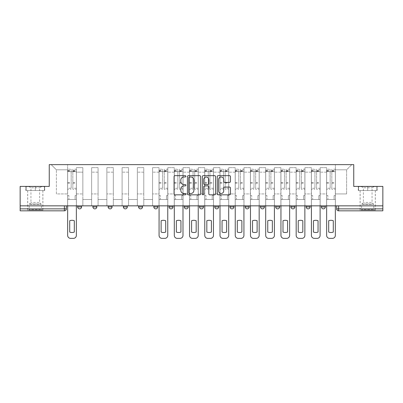 <?xml version="1.0" encoding="UTF-8"?>
<svg xmlns="http://www.w3.org/2000/svg" width="403" height="403" viewBox="0 0 403 403"><rect width="100%" height="100%" fill="white"/><g stroke="black" fill="none" stroke-linecap="round" stroke-linejoin="round"><path stroke-width="0.3" stroke-dasharray="2.02 1.51" d="M185.874 176.328A0.67 0.67 0 0 0 185.204 175.653L175.018 175.653A0.957 0.957 0 0 0 174.061 176.615L174.061 193.868A0.957 0.957 0 0 0 175.018 194.825L185.204 194.825A0.67 0.67 0 0 0 185.874 194.155A0.67 0.67 0 0 0 185.204 193.485L183.884 193.485A3.068 3.068 0 0 1 180.821 190.418L180.821 188.977A3.068 3.068 0 0 1 183.884 185.909L185.204 185.909A0.67 0.67 0 0 0 185.874 185.239A0.67 0.67 0 0 0 185.204 184.569L183.884 184.569A3.068 3.068 0 0 1 180.821 181.501L180.821 180.065A3.068 3.068 0 0 1 183.884 176.998L185.204 176.998A0.67 0.67 0 0 0 185.874 176.328M325.332 205.847L321.423 205.847L325.332 205.847L325.332 206.92A1.955 1.955 0 0 1 323.377 208.875A1.955 1.955 0 0 1 321.423 206.92L325.332 206.92M306.189 205.847L310.093 205.847L310.093 206.92A1.955 1.955 0 0 1 308.144 208.875A1.955 1.955 0 0 1 306.189 206.92L306.189 205.847L310.093 205.847M294.86 205.847L290.956 205.847L294.86 205.847L294.86 206.92L290.956 206.92A1.955 1.955 0 0 0 292.905 208.875M290.956 205.847L290.956 206.92M275.717 205.847L279.627 205.847L279.627 206.92A1.955 1.955 0 0 1 277.672 208.875A1.955 1.955 0 0 1 275.717 206.92L275.717 205.847L279.627 205.847M264.393 205.847L260.484 205.847L264.393 205.847L264.393 206.92A1.955 1.955 0 0 1 262.439 208.875M260.484 205.847L260.484 206.92L264.393 206.92M249.155 205.847L245.251 205.847L249.155 205.847L249.155 206.92L245.251 206.92A1.955 1.955 0 0 0 247.205 208.875M230.017 205.847L233.921 205.847L233.921 206.92A1.955 1.955 0 0 1 231.967 208.875A1.955 1.955 0 0 1 230.017 206.92L230.017 205.847L233.921 205.847M214.784 205.847L218.688 205.847L214.784 205.847L214.784 206.92A1.955 1.955 0 0 0 216.733 208.875A1.955 1.955 0 0 0 218.688 206.92L214.784 206.92M203.455 205.847L199.545 205.847L203.455 205.847L203.455 206.92A1.955 1.955 0 0 1 201.5 208.875A1.955 1.955 0 0 1 199.545 206.92L203.455 206.92M184.312 205.847L188.216 205.847L184.312 205.847L184.312 206.92A1.955 1.955 0 0 0 186.267 208.875A1.955 1.955 0 0 0 188.216 206.92L184.312 206.92M169.079 205.847L172.983 205.847L169.079 205.847M153.845 205.847L157.749 205.847L153.845 205.847M138.607 205.847L142.516 205.847L138.607 205.847L138.607 206.92L142.516 206.92M127.283 205.847L123.373 205.847L127.283 205.847L127.283 206.92A1.955 1.955 0 0 1 125.328 208.875M108.14 205.847L112.044 205.847L112.044 206.92A1.955 1.955 0 0 1 110.095 208.875A1.955 1.955 0 0 1 108.14 206.92L108.14 205.847L112.044 205.847M92.907 205.847L96.811 205.847L92.907 205.847M77.668 205.847L81.577 205.847L77.668 205.847L77.668 206.92L81.577 206.92M35.288 210.824L42.904 210.824L35.288 210.824M35.288 190.513L44.713 190.513L35.288 190.513L35.288 186.413L44.713 186.413L25.863 186.413L35.288 186.413L35.288 190.513L44.416 190.513L26.155 190.513L35.288 190.513L35.288 186.609L44.416 186.609L26.155 186.609L35.288 186.609L35.288 190.513M367.712 210.824L360.096 210.824L367.712 210.824M367.712 190.513L358.287 190.513L377.137 190.513L367.712 190.513L367.712 186.413L377.137 186.413L358.287 186.413L367.712 186.413L367.712 190.513L376.845 190.513L358.584 190.513L367.712 190.513L367.712 186.609L376.845 186.609L358.584 186.609L367.712 186.609L367.712 190.513M382.85 208.875L382.85 205.847L20.15 205.847L20.15 186.413L49.252 186.413L49.252 164.636L353.748 164.636L353.748 186.413L382.85 186.413L382.85 205.847L336.656 205.847L336.656 208.875A1.955 1.955 0 0 0 338.611 210.824L382.85 210.824L382.85 208.875L336.656 208.875M20.15 205.847L64.389 205.847L20.15 205.847L20.15 210.824L64.389 210.824A1.955 1.955 0 0 0 66.344 208.875L20.15 208.875M76.399 172.152L76.399 193.934L76.399 172.152L82.847 172.152L82.847 167.663L82.847 193.934L82.847 172.152L76.399 172.152M76.399 205.847L76.399 167.663L82.847 167.663L76.399 167.663L76.399 205.847L76.399 199.5L67.613 199.5L76.399 199.5L76.399 205.847L67.613 205.847L67.613 164.636L335.387 164.636L51.206 164.636L67.613 164.636L67.613 193.934L67.613 169.809L56.38 169.809L67.613 169.809L67.613 164.636L67.613 205.847L67.613 199.5L67.613 205.847L76.399 205.847M82.847 205.847L82.847 167.663L76.399 167.663L82.847 167.663L82.847 205.847L82.847 199.5L91.637 199.5L82.847 199.5L82.847 205.847L91.637 205.847L91.637 167.663L91.637 172.152L91.637 167.663L98.08 167.663L98.08 172.152L98.08 167.663L91.637 167.663L91.637 205.847L91.637 199.5L91.637 205.847L82.847 205.847M91.637 193.934L91.637 172.152L91.637 193.934L98.08 193.934L98.08 172.152L98.08 193.934L91.637 193.934M98.08 205.847L98.08 167.663L91.637 167.663L98.08 167.663L98.08 205.847L98.08 199.5L106.871 199.5L98.08 199.5L98.08 205.847L106.871 205.847L106.871 167.663L106.871 172.152L106.871 167.663L113.314 167.663L113.314 172.152L113.314 167.663L106.871 167.663L106.871 205.847L106.871 199.5L106.871 205.847L98.08 205.847M106.871 193.934L106.871 172.152L106.871 193.934L113.314 193.934L113.314 172.152L113.314 193.934L106.871 193.934M113.314 205.847L113.314 167.663L106.871 167.663L113.314 167.663L113.314 205.847L113.314 199.5L122.104 199.5L113.314 199.5L113.314 205.847L122.104 205.847L122.104 167.663L122.104 172.152L122.104 167.663L128.552 167.663L128.552 172.152L128.552 167.663L122.104 167.663L122.104 205.847L122.104 199.5L122.104 205.847L113.314 205.847M122.104 193.934L122.104 172.152L122.104 193.934L128.552 193.934L128.552 172.152L128.552 193.934L122.104 193.934M128.552 205.847L128.552 167.663L122.104 167.663L128.552 167.663L128.552 205.847L128.552 199.5L137.337 199.5L128.552 199.5L128.552 205.847L137.337 205.847L137.337 167.663L137.337 172.152L137.337 167.663L143.785 167.663L143.785 172.152L143.785 167.663L137.337 167.663L137.337 205.847L137.337 199.5L137.337 205.847L128.552 205.847M137.337 193.934L137.337 172.152L137.337 193.934L143.785 193.934L143.785 172.152L143.785 193.934L137.337 193.934M143.785 205.847L143.785 167.663L137.337 167.663L143.785 167.663L143.785 205.847L143.785 199.5L152.576 199.5L143.785 199.5L143.785 205.847L152.576 205.847L152.576 167.663L152.576 172.152L152.576 167.663L159.019 167.663L159.019 172.152L159.019 167.663L152.576 167.663L152.576 205.847L152.576 199.5L152.576 205.847L143.785 205.847M152.576 193.934L152.576 172.152L152.576 193.934L159.019 193.934L159.019 172.152L159.019 193.934L152.576 193.934M159.019 205.847L159.019 167.663L152.576 167.663L159.019 167.663L159.019 205.847L159.019 199.5L167.809 199.5L159.019 199.5L159.019 205.847L167.809 205.847L167.809 167.663L167.809 172.152L167.809 167.663L174.252 167.663L174.252 172.152L174.252 167.663L167.809 167.663L167.809 205.847L167.809 199.5L167.809 205.847L159.019 205.847M167.809 193.934L167.809 172.152L167.809 193.934L174.252 193.934L174.252 172.152L174.252 193.934L167.809 193.934M174.252 205.847L174.252 167.663L167.809 167.663L174.252 167.663L174.252 205.847L174.252 199.5L183.043 199.5L174.252 199.5L174.252 205.847L183.043 205.847L183.043 167.663L183.043 172.152L183.043 167.663L189.491 167.663L189.491 172.152L189.491 167.663L183.043 167.663L183.043 205.847L183.043 199.5L183.043 205.847L174.252 205.847M183.043 193.934L183.043 172.152L183.043 193.934L189.491 193.934L189.491 172.152L189.491 193.934L183.043 193.934M189.491 205.847L189.491 167.663L183.043 167.663L189.491 167.663L189.491 205.847L189.491 199.5L198.276 199.5L189.491 199.5L189.491 205.847L198.276 205.847L198.276 167.663L198.276 172.152L198.276 167.663L204.724 167.663L204.724 172.152L204.724 167.663L198.276 167.663L198.276 205.847L198.276 199.5L198.276 205.847L189.491 205.847M198.276 193.934L198.276 172.152L198.276 193.934L204.724 193.934L204.724 172.152L204.724 193.934L198.276 193.934M204.724 205.847L204.724 167.663L198.276 167.663L204.724 167.663L204.724 205.847L204.724 199.5L213.509 199.5L204.724 199.5L204.724 205.847L213.509 205.847L213.509 167.663L213.509 172.152L213.509 167.663L219.957 167.663L219.957 172.152L219.957 167.663L213.509 167.663L213.509 205.847L213.509 199.5L213.509 205.847L204.724 205.847M213.509 193.934L213.509 172.152L213.509 193.934L219.957 193.934L219.957 172.152L219.957 193.934L213.509 193.934M219.957 205.847L219.957 167.663L213.509 167.663L219.957 167.663L219.957 205.847L219.957 199.5L228.748 199.5L219.957 199.5L219.957 205.847L228.748 205.847L228.748 167.663L228.748 172.152L228.748 167.663L235.191 167.663L235.191 172.152L235.191 167.663L228.748 167.663L228.748 205.847L228.748 199.5L228.748 205.847L219.957 205.847M228.748 193.934L228.748 172.152L228.748 193.934L235.191 193.934L235.191 172.152L235.191 193.934L228.748 193.934M235.191 205.847L235.191 167.663L228.748 167.663L235.191 167.663L235.191 205.847L235.191 199.5L243.981 199.5L235.191 199.5L235.191 205.847L243.981 205.847L243.981 167.663L243.981 172.152L243.981 167.663L250.424 167.663L250.424 172.152L250.424 167.663L243.981 167.663L243.981 205.847L243.981 199.5L243.981 205.847L235.191 205.847M243.981 193.934L243.981 172.152L243.981 193.934L250.424 193.934L250.424 172.152L250.424 193.934L243.981 193.934M250.424 205.847L250.424 167.663L243.981 167.663L250.424 167.663L250.424 205.847L250.424 199.5L259.215 199.5L250.424 199.5L250.424 205.847L259.215 205.847L259.215 167.663L259.215 172.152L259.215 167.663L265.663 167.663L265.663 172.152L265.663 167.663L259.215 167.663L259.215 205.847L259.215 199.5L259.215 205.847L250.424 205.847M259.215 193.934L259.215 172.152L259.215 193.934L265.663 193.934L265.663 172.152L265.663 193.934L259.215 193.934M265.663 205.847L265.663 167.663L259.215 167.663L265.663 167.663L265.663 205.847L265.663 199.5L274.448 199.5L265.663 199.5L265.663 205.847L274.448 205.847L274.448 167.663L274.448 172.152L274.448 167.663L280.896 167.663L280.896 172.152L280.896 167.663L274.448 167.663L274.448 205.847L274.448 199.5L274.448 205.847L265.663 205.847M274.448 193.934L274.448 172.152L274.448 193.934L280.896 193.934L280.896 172.152L280.896 193.934L274.448 193.934M280.896 205.847L280.896 167.663L274.448 167.663L280.896 167.663L280.896 205.847L280.896 199.5L289.686 199.5L280.896 199.5L280.896 205.847L289.686 205.847L289.686 167.663L289.686 172.152L289.686 167.663L296.129 167.663L296.129 172.152L296.129 167.663L289.686 167.663L289.686 205.847L289.686 199.5L289.686 205.847L280.896 205.847M289.686 193.934L289.686 172.152L289.686 193.934L296.129 193.934L296.129 172.152L296.129 193.934L289.686 193.934M296.129 205.847L296.129 167.663L289.686 167.663L296.129 167.663L296.129 205.847L296.129 199.5L304.92 199.5L296.129 199.5L296.129 205.847L304.92 205.847L304.92 167.663L304.92 172.152L304.92 167.663L311.363 167.663L311.363 172.152L311.363 167.663L304.92 167.663L304.92 205.847L304.92 199.5L304.92 205.847L296.129 205.847M304.92 193.934L304.92 172.152L304.92 193.934L311.363 193.934L311.363 172.152L311.363 193.934L304.92 193.934M311.363 205.847L311.363 167.663L304.92 167.663L311.363 167.663L311.363 205.847L311.363 199.5L320.153 199.5L311.363 199.5L311.363 205.847L320.153 205.847L320.153 167.663L320.153 172.152L320.153 167.663L326.601 167.663L326.601 172.152L326.601 167.663L320.153 167.663L320.153 205.847L320.153 199.5L320.153 205.847L311.363 205.847M320.153 193.934L320.153 172.152L320.153 193.934L326.601 193.934L326.601 172.152L326.601 193.934L320.153 193.934M326.601 205.847L326.601 167.663L320.153 167.663L326.601 167.663L326.601 205.847L326.601 199.5L335.387 199.5L326.601 199.5L326.601 205.847L335.387 205.847L335.387 164.636L351.794 164.636L335.387 164.636L335.387 169.809L346.62 169.809L335.387 169.809L335.387 193.934L335.387 164.636L335.387 205.847L326.601 205.847L335.387 205.847L335.387 199.5L335.387 205.847L326.601 205.847M76.399 193.934L82.847 193.934L76.399 193.934M56.38 193.934L56.38 169.809L56.38 193.934L67.613 193.934L56.38 193.934M346.62 193.934L346.62 169.809L351.794 164.636L346.62 169.809L346.62 193.934L335.387 193.934L346.62 193.934M382.85 205.847L336.656 205.847M64.389 205.847L66.344 205.847L64.389 205.847L64.389 210.824M157.749 206.92L153.845 206.92A1.955 1.955 0 0 0 155.795 208.875M172.983 206.92L169.079 206.92A1.955 1.955 0 0 0 171.033 208.875M51.206 164.636L56.38 169.809L51.206 164.636M44.713 190.513L44.713 186.413L44.713 190.513M25.863 190.513L25.863 186.413L25.863 190.513M377.137 190.513L377.137 186.413L377.137 190.513M358.287 190.513L358.287 186.413L358.287 190.513M200.659 193.868L200.659 176.615A0.957 0.957 0 0 0 199.702 175.653L188.392 175.653A0.957 0.957 0 0 0 187.435 176.615L187.435 193.868A0.957 0.957 0 0 0 188.392 194.825L199.702 194.825A0.957 0.957 0 0 0 200.659 193.868M189.445 176.998A0.67 0.67 0 0 0 188.775 177.668L188.775 192.81A0.67 0.67 0 0 0 189.445 193.485L190.836 193.485A3.068 3.068 0 0 0 193.903 190.418L193.903 180.065A3.068 3.068 0 0 0 190.836 176.998L189.445 176.998M203.298 175.653L214.608 175.653A0.957 0.957 0 0 1 215.565 176.615L215.565 193.868A0.957 0.957 0 0 1 214.608 194.825L209.767 194.825A0.957 0.957 0 0 1 208.809 193.868L208.809 186.871A0.957 0.957 0 0 0 207.852 185.909L204.638 185.909A0.957 0.957 0 0 0 203.681 186.871L203.681 194.155A0.67 0.67 0 0 1 203.011 194.825A0.67 0.67 0 0 1 202.341 194.155L202.341 176.615A0.957 0.957 0 0 1 203.298 175.653M208.809 179.607A2.564 2.564 0 0 0 206.245 177.043A2.564 2.564 0 0 0 203.681 179.607L203.681 183.612A0.957 0.957 0 0 0 204.638 184.569L207.852 184.569A0.957 0.957 0 0 0 208.809 183.612L208.809 179.607M224.673 182.413L229.514 182.413A0.957 0.957 0 0 0 230.471 181.456L230.471 176.615A0.957 0.957 0 0 0 229.514 175.653L218.204 175.653A0.957 0.957 0 0 0 217.242 176.615L217.242 193.868A0.957 0.957 0 0 0 218.204 194.825L229.514 194.825A0.957 0.957 0 0 0 230.471 193.868L230.471 188.02A0.957 0.957 0 0 0 229.514 187.063L224.673 187.063A0.957 0.957 0 0 0 223.715 188.02L223.715 190.921A2.564 2.564 0 0 1 221.151 193.485A2.564 2.564 0 0 1 218.587 190.921L218.587 179.562A2.564 2.564 0 0 1 221.151 176.998A2.564 2.564 0 0 1 223.715 179.562L223.715 181.456A0.957 0.957 0 0 0 224.673 182.413M76.353 205.847L76.353 199.5L75.084 199.5L76.353 199.5L76.353 195.591L75.084 195.591L75.084 199.5L75.084 195.591L76.353 195.591L76.353 169.225L76.353 235.438A2.932 2.932 0 0 1 73.422 238.364L70.59 238.364A2.932 2.932 0 0 1 67.659 235.438L67.659 170.494L67.659 188.251L71.175 188.251L71.175 170.494L71.175 171.668L76.353 171.668L72.837 171.668L72.837 170.494L76.353 170.494M67.659 205.847L67.659 195.591L68.928 195.591L68.928 199.5L67.659 199.5L68.928 199.5L68.928 195.591L67.659 195.591L67.659 171.668L72.837 171.668L72.837 169.225L76.353 169.225M76.353 188.251L72.837 188.251L72.837 170.494M72.837 188.251L72.837 189.244L76.353 189.244M72.837 189.244L72.837 169.225M71.175 188.251L71.175 169.225L71.175 171.668L67.659 171.668L67.659 169.225L71.175 169.225M67.659 188.251L67.659 189.244L71.175 189.244M67.659 189.244L67.659 169.225M74.303 220.748L74.303 232.057A6.105 6.105 0 0 1 69.709 232.057L69.709 220.748A6.105 6.105 0 0 1 74.303 220.748M29.58 210.044L41.877 210.044L29.58 210.044M40.572 209.555L29.182 209.555L40.572 209.555M29.792 186.609L41.635 186.609L29.792 186.609M31.525 187.763L39.635 187.763L31.525 187.763M39.051 202.427L30.94 202.427L39.051 202.427M28.734 210.044L42.854 210.044L28.734 210.044M28.734 190.513L42.854 190.513L28.734 190.513M44.416 190.513L44.416 186.609L44.416 190.513M26.155 190.513L26.155 186.609L26.155 190.513M362.005 210.044L374.306 210.044L362.005 210.044M372.997 209.555L361.612 209.555L372.997 209.555M362.216 186.609L374.06 186.609L362.216 186.609M363.949 187.763L372.06 187.763L363.949 187.763M371.475 202.427L363.365 202.427L371.475 202.427M361.159 210.044L375.284 210.044L361.159 210.044M361.159 190.513L375.284 190.513L361.159 190.513M376.845 190.513L376.845 186.609L376.845 190.513M358.584 190.513L358.584 186.609L358.584 190.513M167.759 205.847L167.759 199.5L166.489 199.5L167.759 199.5L167.759 195.591L166.489 195.591L166.489 199.5L166.489 195.591L167.759 195.591L167.759 169.225L167.759 235.438A2.932 2.932 0 0 1 164.832 238.364L161.996 238.364A2.932 2.932 0 0 1 159.069 235.438L159.069 170.494L159.069 188.251L162.585 188.251L162.585 170.494L162.585 171.668L167.759 171.668L164.243 171.668L164.243 170.494L167.759 170.494M159.069 205.847L159.069 195.591L160.339 195.591L160.339 199.5L159.069 199.5L160.339 199.5L160.339 195.591L159.069 195.591L159.069 171.668L164.243 171.668L164.243 169.225L167.759 169.225M167.759 188.251L164.243 188.251L164.243 170.494M164.243 188.251L164.243 189.244L167.759 189.244M164.243 189.244L164.243 169.225M162.585 188.251L162.585 169.225L162.585 171.668L159.069 171.668L159.069 169.225L162.585 169.225M159.069 188.251L159.069 189.244L162.585 189.244M159.069 189.244L159.069 169.225M165.709 220.748L165.709 232.057A6.105 6.105 0 0 1 161.119 232.057L161.119 220.748A6.105 6.105 0 0 1 165.709 220.748M182.992 205.847L182.992 199.5L181.723 199.5L182.992 199.5L182.992 195.591L181.723 195.591L181.723 199.5L181.723 195.591L182.992 195.591L182.992 169.225L182.992 235.438A2.932 2.932 0 0 1 180.065 238.364L177.234 238.364A2.932 2.932 0 0 1 174.303 235.438L174.303 170.494L174.303 188.251L177.819 188.251L177.819 170.494L177.819 171.668L182.992 171.668L179.476 171.668L179.476 170.494L182.992 170.494M174.303 205.847L174.303 195.591L175.572 195.591L175.572 199.5L174.303 199.5L175.572 199.5L175.572 195.591L174.303 195.591L174.303 171.668L179.476 171.668L179.476 169.225L182.992 169.225M182.992 188.251L179.476 188.251L179.476 170.494M179.476 188.251L179.476 189.244L182.992 189.244M179.476 189.244L179.476 169.225M177.819 188.251L177.819 169.225L177.819 171.668L174.303 171.668L174.303 169.225L177.819 169.225M174.303 188.251L174.303 189.244L177.819 189.244M174.303 189.244L174.303 169.225M180.942 220.748L180.942 232.057A6.105 6.105 0 0 1 176.353 232.057L176.353 220.748A6.105 6.105 0 0 1 180.942 220.748M198.231 205.847L198.231 199.5L196.961 199.5L198.231 199.5L198.231 195.591L196.961 195.591L196.961 199.5L196.961 195.591L198.231 195.591L198.231 169.225L198.231 235.438A2.932 2.932 0 0 1 195.299 238.364L192.468 238.364A2.932 2.932 0 0 1 189.536 235.438L189.536 170.494L189.536 188.251L193.052 188.251L193.052 170.494L193.052 171.668L198.231 171.668L194.714 171.668L194.714 170.494L198.231 170.494M189.536 205.847L189.536 195.591L190.805 195.591L190.805 199.5L189.536 199.5L190.805 199.5L190.805 195.591L189.536 195.591L189.536 171.668L194.714 171.668L194.714 169.225L198.231 169.225M198.231 188.251L194.714 188.251L194.714 170.494M194.714 188.251L194.714 189.244L198.231 189.244M194.714 189.244L194.714 169.225M193.052 188.251L193.052 169.225L193.052 171.668L189.536 171.668L189.536 169.225L193.052 169.225M189.536 188.251L189.536 189.244L193.052 189.244M189.536 189.244L189.536 169.225M196.175 220.748L196.175 232.057A6.105 6.105 0 0 1 191.586 232.057L191.586 220.748A6.105 6.105 0 0 1 196.175 220.748M213.464 205.847L213.464 199.5L212.195 199.5L213.464 199.5L213.464 195.591L212.195 195.591L212.195 199.5L212.195 195.591L213.464 195.591L213.464 169.225L213.464 235.438A2.932 2.932 0 0 1 210.532 238.364L207.701 238.364A2.932 2.932 0 0 1 204.769 235.438L204.769 170.494L204.769 188.251L208.286 188.251L208.286 170.494L208.286 171.668L213.464 171.668L209.948 171.668L209.948 170.494L213.464 170.494M204.769 205.847L204.769 195.591L206.039 195.591L206.039 199.5L204.769 199.5L206.039 199.5L206.039 195.591L204.769 195.591L204.769 171.668L209.948 171.668L209.948 169.225L213.464 169.225M213.464 188.251L209.948 188.251L209.948 170.494M209.948 188.251L209.948 189.244L213.464 189.244M209.948 189.244L209.948 169.225M208.286 188.251L208.286 169.225L208.286 171.668L204.769 171.668L204.769 169.225L208.286 169.225M204.769 188.251L204.769 189.244L208.286 189.244M204.769 189.244L204.769 169.225M211.414 220.748L211.414 232.057A6.105 6.105 0 0 1 206.825 232.057L206.825 220.748A6.105 6.105 0 0 1 211.414 220.748M228.697 205.847L228.697 199.5L227.428 199.5L228.697 199.5L228.697 195.591L227.428 195.591L227.428 199.5L227.428 195.591L228.697 195.591L228.697 169.225L228.697 235.438A2.932 2.932 0 0 1 225.766 238.364L222.935 238.364A2.932 2.932 0 0 1 220.008 235.438L220.008 170.494L220.008 188.251L223.524 188.251L223.524 170.494L223.524 171.668L228.697 171.668L225.181 171.668L225.181 170.494L228.697 170.494M220.008 205.847L220.008 195.591L221.277 195.591L221.277 199.5L220.008 199.5L221.277 199.5L221.277 195.591L220.008 195.591L220.008 171.668L225.181 171.668L225.181 169.225L228.697 169.225M228.697 188.251L225.181 188.251L225.181 170.494M225.181 188.251L225.181 189.244L228.697 189.244M225.181 189.244L225.181 169.225M223.524 188.251L223.524 169.225L223.524 171.668L220.008 171.668L220.008 169.225L223.524 169.225M220.008 188.251L220.008 189.244L223.524 189.244M220.008 189.244L220.008 169.225M226.647 220.748L226.647 232.057A6.105 6.105 0 0 1 222.058 232.057L222.058 220.748A6.105 6.105 0 0 1 226.647 220.748M243.931 205.847L243.931 199.5L242.661 199.5L243.931 199.5L243.931 195.591L242.661 195.591L242.661 199.5L242.661 195.591L243.931 195.591L243.931 169.225L243.931 235.438A2.932 2.932 0 0 1 241.004 238.364L238.168 238.364A2.932 2.932 0 0 1 235.241 235.438L235.241 170.494L235.241 188.251L238.757 188.251L238.757 170.494L238.757 171.668L243.931 171.668L240.415 171.668L240.415 170.494L243.931 170.494M235.241 205.847L235.241 195.591L236.511 195.591L236.511 199.5L235.241 199.5L236.511 199.5L236.511 195.591L235.241 195.591L235.241 171.668L240.415 171.668L240.415 169.225L243.931 169.225M243.931 188.251L240.415 188.251L240.415 170.494M240.415 188.251L240.415 189.244L243.931 189.244M240.415 189.244L240.415 169.225M238.757 188.251L238.757 169.225L238.757 171.668L235.241 171.668L235.241 169.225L238.757 169.225M235.241 188.251L235.241 189.244L238.757 189.244M235.241 189.244L235.241 169.225M241.881 220.748L241.881 232.057A6.105 6.105 0 0 1 237.291 232.057L237.291 220.748A6.105 6.105 0 0 1 241.881 220.748M259.164 205.847L259.164 199.5L257.895 199.5L259.164 199.5L259.164 195.591L257.895 195.591L257.895 199.5L257.895 195.591L259.164 195.591L259.164 169.225L259.164 235.438A2.932 2.932 0 0 1 256.237 238.364L253.406 238.364A2.932 2.932 0 0 1 250.475 235.438L250.475 170.494L250.475 188.251L253.991 188.251L253.991 170.494L253.991 171.668L259.164 171.668L255.653 171.668L255.653 170.494L259.164 170.494M250.475 205.847L250.475 195.591L251.744 195.591L251.744 199.5L250.475 199.5L251.744 199.5L251.744 195.591L250.475 195.591L250.475 171.668L255.653 171.668L255.653 169.225L259.164 169.225M259.164 188.251L255.653 188.251L255.653 170.494M255.653 188.251L255.653 189.244L259.164 189.244M255.653 189.244L255.653 169.225M253.991 188.251L253.991 169.225L253.991 171.668L250.475 171.668L250.475 169.225L253.991 169.225M250.475 188.251L250.475 189.244L253.991 189.244M250.475 189.244L250.475 169.225M257.114 220.748L257.114 232.057A6.105 6.105 0 0 1 252.525 232.057L252.525 220.748A6.105 6.105 0 0 1 257.114 220.748M274.403 205.847L274.403 199.5L273.133 199.5L274.403 199.5L274.403 195.591L273.133 195.591L273.133 199.5L273.133 195.591L274.403 195.591L274.403 169.225L274.403 235.438A2.932 2.932 0 0 1 271.471 238.364L268.64 238.364A2.932 2.932 0 0 1 265.708 235.438L265.708 170.494L265.708 188.251L269.224 188.251L269.224 170.494L269.224 171.668L274.403 171.668L270.887 171.668L270.887 170.494L274.403 170.494M265.708 205.847L265.708 195.591L266.977 195.591L266.977 199.5L265.708 199.5L266.977 199.5L266.977 195.591L265.708 195.591L265.708 171.668L270.887 171.668L270.887 169.225L274.403 169.225M274.403 188.251L270.887 188.251L270.887 170.494M270.887 188.251L270.887 189.244L274.403 189.244M270.887 189.244L270.887 169.225M269.224 188.251L269.224 169.225L269.224 171.668L265.708 171.668L265.708 169.225L269.224 169.225M265.708 188.251L265.708 189.244L269.224 189.244M265.708 189.244L265.708 169.225M272.352 220.748L272.352 232.057A6.105 6.105 0 0 1 267.758 232.057L267.758 220.748A6.105 6.105 0 0 1 272.352 220.748M289.636 205.847L289.636 199.5L288.367 199.5L289.636 199.5L289.636 195.591L288.367 195.591L288.367 199.5L288.367 195.591L289.636 195.591L289.636 169.225L289.636 235.438A2.932 2.932 0 0 1 286.704 238.364L283.873 238.364A2.932 2.932 0 0 1 280.946 235.438L280.946 170.494L280.946 188.251L284.458 188.251L284.458 170.494L284.458 171.668L289.636 171.668L286.12 171.668L286.12 170.494L289.636 170.494M280.946 205.847L280.946 195.591L282.216 195.591L282.216 199.5L280.946 199.5L282.216 199.5L282.216 195.591L280.946 195.591L280.946 171.668L286.12 171.668L286.12 169.225L289.636 169.225M289.636 188.251L286.12 188.251L286.12 170.494M286.12 188.251L286.12 189.244L289.636 189.244M286.12 189.244L286.12 169.225M284.458 188.251L284.458 169.225L284.458 171.668L280.946 171.668L280.946 169.225L284.458 169.225M280.946 188.251L280.946 189.244L284.458 189.244M280.946 189.244L280.946 169.225M287.586 220.748L287.586 232.057A6.105 6.105 0 0 1 282.997 232.057L282.997 220.748A6.105 6.105 0 0 1 287.586 220.748M304.87 205.847L304.87 199.5L303.6 199.5L304.87 199.5L304.87 195.591L303.6 195.591L303.6 199.5L303.6 195.591L304.87 195.591L304.87 169.225L304.87 235.438A2.932 2.932 0 0 1 301.943 238.364L299.107 238.364A2.932 2.932 0 0 1 296.18 235.438L296.18 170.494L296.18 188.251L299.696 188.251L299.696 170.494L299.696 171.668L304.87 171.668L301.353 171.668L301.353 170.494L304.87 170.494M296.18 205.847L296.18 195.591L297.449 195.591L297.449 199.5L296.18 199.5L297.449 199.5L297.449 195.591L296.18 195.591L296.18 171.668L301.353 171.668L301.353 169.225L304.87 169.225M304.87 188.251L301.353 188.251L301.353 170.494M301.353 188.251L301.353 189.244L304.87 189.244M301.353 189.244L301.353 169.225M299.696 188.251L299.696 169.225L299.696 171.668L296.18 171.668L296.18 169.225L299.696 169.225M296.18 188.251L296.18 189.244L299.696 189.244M296.18 189.244L296.18 169.225M302.819 220.748L302.819 232.057A6.105 6.105 0 0 1 298.23 232.057L298.23 220.748A6.105 6.105 0 0 1 302.819 220.748M320.103 205.847L320.103 199.5L318.833 199.5L320.103 199.5L320.103 195.591L318.833 195.591L318.833 199.5L318.833 195.591L320.103 195.591L320.103 169.225L320.103 235.438A2.932 2.932 0 0 1 317.176 238.364L314.345 238.364A2.932 2.932 0 0 1 311.413 235.438L311.413 170.494L311.413 188.251L314.929 188.251L314.929 170.494L314.929 171.668L320.103 171.668L316.592 171.668L316.592 170.494L320.103 170.494M311.413 205.847L311.413 195.591L312.683 195.591L312.683 199.5L311.413 199.5L312.683 199.5L312.683 195.591L311.413 195.591L311.413 171.668L316.592 171.668L316.592 169.225L320.103 169.225M320.103 188.251L316.592 188.251L316.592 170.494M316.592 188.251L316.592 189.244L320.103 189.244M316.592 189.244L316.592 169.225M314.929 188.251L314.929 169.225L314.929 171.668L311.413 171.668L311.413 169.225L314.929 169.225M311.413 188.251L311.413 189.244L314.929 189.244M311.413 189.244L311.413 169.225M318.053 220.748L318.053 232.057A6.105 6.105 0 0 1 313.463 232.057L313.463 220.748A6.105 6.105 0 0 1 318.053 220.748M335.341 205.847L335.341 199.5L334.072 199.5L335.341 199.5L335.341 195.591L334.072 195.591L334.072 199.5L334.072 195.591L335.341 195.591L335.341 169.225L335.341 235.438A2.932 2.932 0 0 1 332.41 238.364L329.578 238.364A2.932 2.932 0 0 1 326.647 235.438L326.647 170.494L326.647 188.251L330.163 188.251L330.163 170.494L330.163 171.668L335.341 171.668L331.825 171.668L331.825 170.494L335.341 170.494M326.647 205.847L326.647 195.591L327.916 195.591L327.916 199.5L326.647 199.5L327.916 199.5L327.916 195.591L326.647 195.591L326.647 171.668L331.825 171.668L331.825 169.225L335.341 169.225M335.341 188.251L331.825 188.251L331.825 170.494M331.825 188.251L331.825 189.244L335.341 189.244M331.825 189.244L331.825 169.225M330.163 188.251L330.163 169.225L330.163 171.668L326.647 171.668L326.647 169.225L330.163 169.225M326.647 188.251L326.647 189.244L330.163 189.244M326.647 189.244L326.647 169.225M333.291 220.748L333.291 232.057A6.105 6.105 0 0 1 328.697 232.057L328.697 220.748A6.105 6.105 0 0 1 333.291 220.748M310.093 206.92L306.189 206.92M279.627 206.92L275.717 206.92M233.921 206.92L230.017 206.92M127.283 206.92L123.373 206.92M112.044 206.92L108.14 206.92M96.811 206.92L92.907 206.92M326.601 172.152L320.153 172.152L326.601 172.152M311.363 172.152L304.92 172.152L311.363 172.152M296.129 172.152L289.686 172.152L296.129 172.152M280.896 172.152L274.448 172.152L280.896 172.152M265.663 172.152L259.215 172.152L265.663 172.152M250.424 172.152L243.981 172.152L250.424 172.152M235.191 172.152L228.748 172.152L235.191 172.152M219.957 172.152L213.509 172.152L219.957 172.152M204.724 172.152L198.276 172.152L204.724 172.152M189.491 172.152L183.043 172.152L189.491 172.152M174.252 172.152L167.809 172.152L174.252 172.152M159.019 172.152L152.576 172.152L159.019 172.152M143.785 172.152L137.337 172.152L143.785 172.152M128.552 172.152L122.104 172.152L128.552 172.152M113.314 172.152L106.871 172.152L113.314 172.152M98.08 172.152L91.637 172.152L98.08 172.152M338.611 205.847L338.611 210.824M72.837 171.275L76.353 171.275M72.837 183.123L76.353 183.123M72.837 182.695L76.353 182.695M72.837 170.852L76.353 170.852M67.659 171.275L71.175 171.275M67.659 183.123L71.175 183.123M67.659 182.695L71.175 182.695M67.659 170.852L71.175 170.852M30.003 204.467L41.388 204.467L30.003 204.467M40.401 203.983L29.384 203.983L40.401 203.983M362.428 204.467L373.818 204.467L362.428 204.467M372.825 203.983L361.808 203.983L372.825 203.983M164.243 171.275L167.759 171.275M164.243 183.123L167.759 183.123M164.243 182.695L167.759 182.695M164.243 170.852L167.759 170.852M159.069 171.275L162.585 171.275M159.069 183.123L162.585 183.123M159.069 182.695L162.585 182.695M159.069 170.852L162.585 170.852M179.476 171.275L182.992 171.275M179.476 183.123L182.992 183.123M179.476 182.695L182.992 182.695M179.476 170.852L182.992 170.852M174.303 171.275L177.819 171.275M174.303 183.123L177.819 183.123M174.303 182.695L177.819 182.695M174.303 170.852L177.819 170.852M194.714 171.275L198.231 171.275M194.714 183.123L198.231 183.123M194.714 182.695L198.231 182.695M194.714 170.852L198.231 170.852M189.536 171.275L193.052 171.275M189.536 183.123L193.052 183.123M189.536 182.695L193.052 182.695M189.536 170.852L193.052 170.852M209.948 171.275L213.464 171.275M209.948 183.123L213.464 183.123M209.948 182.695L213.464 182.695M209.948 170.852L213.464 170.852M204.769 171.275L208.286 171.275M204.769 183.123L208.286 183.123M204.769 182.695L208.286 182.695M204.769 170.852L208.286 170.852M225.181 171.275L228.697 171.275M225.181 183.123L228.697 183.123M225.181 182.695L228.697 182.695M225.181 170.852L228.697 170.852M220.008 171.275L223.524 171.275M220.008 183.123L223.524 183.123M220.008 182.695L223.524 182.695M220.008 170.852L223.524 170.852M240.415 171.275L243.931 171.275M240.415 183.123L243.931 183.123M240.415 182.695L243.931 182.695M240.415 170.852L243.931 170.852M235.241 171.275L238.757 171.275M235.241 183.123L238.757 183.123M235.241 182.695L238.757 182.695M235.241 170.852L238.757 170.852M255.653 171.275L259.164 171.275M255.653 183.123L259.164 183.123M255.653 182.695L259.164 182.695M255.653 170.852L259.164 170.852M250.475 171.275L253.991 171.275M250.475 183.123L253.991 183.123M250.475 182.695L253.991 182.695M250.475 170.852L253.991 170.852M270.887 171.275L274.403 171.275M270.887 183.123L274.403 183.123M270.887 182.695L274.403 182.695M270.887 170.852L274.403 170.852M265.708 171.275L269.224 171.275M265.708 183.123L269.224 183.123M265.708 182.695L269.224 182.695M265.708 170.852L269.224 170.852M286.12 171.275L289.636 171.275M286.12 183.123L289.636 183.123M286.12 182.695L289.636 182.695M286.12 170.852L289.636 170.852M280.946 171.275L284.458 171.275M280.946 183.123L284.458 183.123M280.946 182.695L284.458 182.695M280.946 170.852L284.458 170.852M301.353 171.275L304.87 171.275M301.353 183.123L304.87 183.123M301.353 182.695L304.87 182.695M301.353 170.852L304.87 170.852M296.18 171.275L299.696 171.275M296.18 183.123L299.696 183.123M296.18 182.695L299.696 182.695M296.18 170.852L299.696 170.852M316.592 171.275L320.103 171.275M316.592 183.123L320.103 183.123M316.592 182.695L320.103 182.695M316.592 170.852L320.103 170.852M311.413 171.275L314.929 171.275M311.413 183.123L314.929 183.123M311.413 182.695L314.929 182.695M311.413 170.852L314.929 170.852M331.825 171.275L335.341 171.275M331.825 183.123L335.341 183.123M331.825 182.695L335.341 182.695M331.825 170.852L335.341 170.852M326.647 171.275L330.163 171.275M326.647 183.123L330.163 183.123M326.647 182.695L330.163 182.695M326.647 170.852L330.163 170.852M27.671 190.513L27.671 210.824M360.096 190.513L360.096 210.824M375.329 190.513L375.329 210.824M42.904 190.513L42.904 210.824M67.659 170.494L71.175 170.494M41.635 186.609L39.635 187.763L39.635 202.427L41.388 204.467L41.388 209.555L41.877 210.044M27.716 210.044L27.716 190.513M42.854 210.044L42.854 190.513M28.94 186.609L30.94 187.763L30.94 202.427L29.182 204.467L29.182 209.555L28.694 210.044M374.06 186.609L372.06 187.763L372.06 202.427L373.818 204.467L373.818 209.555L374.306 210.044M360.146 210.044L360.146 190.513M375.284 210.044L375.284 190.513M361.365 186.609L363.365 187.763L363.365 202.427L361.612 204.467L361.612 209.555L361.123 210.044M159.069 170.494L162.585 170.494M174.303 170.494L177.819 170.494M189.536 170.494L193.052 170.494M204.769 170.494L208.286 170.494M220.008 170.494L223.524 170.494M235.241 170.494L238.757 170.494M250.475 170.494L253.991 170.494M265.708 170.494L269.224 170.494M280.946 170.494L284.458 170.494M296.18 170.494L299.696 170.494M311.413 170.494L314.929 170.494M326.647 170.494L330.163 170.494"/><path stroke-width="0.6" d="M185.874 176.328A0.67 0.67 0 0 0 185.204 175.653L175.018 175.653A0.957 0.957 0 0 0 174.061 176.615L174.061 193.868A0.957 0.957 0 0 0 175.018 194.825L185.204 194.825A0.67 0.67 0 0 0 185.874 194.155A0.67 0.67 0 0 0 185.204 193.485L183.884 193.485A3.068 3.068 0 0 1 180.821 190.418L180.821 188.977A3.068 3.068 0 0 1 183.884 185.909L185.204 185.909A0.67 0.67 0 0 0 185.874 185.239A0.67 0.67 0 0 0 185.204 184.569L183.884 184.569A3.068 3.068 0 0 1 180.821 181.501L180.821 180.065A3.068 3.068 0 0 1 183.884 176.998L185.204 176.998A0.67 0.67 0 0 0 185.874 176.328M321.423 205.847L321.423 206.92L325.332 206.92A1.955 1.955 0 0 1 323.377 208.875A1.955 1.955 0 0 1 321.423 206.92L321.423 205.847M245.251 205.847L245.251 206.92L249.155 206.92A1.955 1.955 0 0 1 247.205 208.875A1.955 1.955 0 0 1 245.251 206.92L245.251 205.847M199.545 205.847L199.545 206.92L203.455 206.92A1.955 1.955 0 0 1 201.5 208.875A1.955 1.955 0 0 1 199.545 206.92L199.545 205.847M169.079 205.847L169.079 206.92L172.983 206.92A1.955 1.955 0 0 1 171.033 208.875A1.955 1.955 0 0 1 169.079 206.92L169.079 205.847M153.845 205.847L153.845 206.92L157.749 206.92A1.955 1.955 0 0 1 155.795 208.875A1.955 1.955 0 0 1 153.845 206.92L153.845 205.847M123.373 206.92L123.373 205.847L123.373 206.92A1.955 1.955 0 0 0 125.328 208.875A1.955 1.955 0 0 1 123.373 206.92L127.283 206.92A1.955 1.955 0 0 1 125.328 208.875M92.907 206.92L92.907 205.847L92.907 206.92A1.955 1.955 0 0 0 94.856 208.875A1.955 1.955 0 0 1 92.907 206.92L96.811 206.92A1.955 1.955 0 0 1 94.856 208.875A1.955 1.955 0 0 0 96.811 206.92L96.811 205.847L96.811 206.92M229.514 182.413A0.957 0.957 0 0 0 230.471 181.456L230.471 176.615A0.957 0.957 0 0 0 229.514 175.653L218.204 175.653A0.957 0.957 0 0 0 217.242 176.615L217.242 193.868A0.957 0.957 0 0 0 218.204 194.825L229.514 194.825A0.957 0.957 0 0 0 230.471 193.868L230.471 188.02A0.957 0.957 0 0 0 229.514 187.063L224.673 187.063A0.957 0.957 0 0 0 223.715 188.02L223.715 190.921A2.564 2.564 0 0 1 221.151 193.485A2.564 2.564 0 0 1 218.587 190.921L218.587 179.562A2.564 2.564 0 0 1 221.151 176.998A2.564 2.564 0 0 1 223.715 179.562L223.715 181.456A0.957 0.957 0 0 0 224.673 182.413L229.514 182.413M20.15 205.847L20.15 186.413L49.252 186.413L49.252 164.636L353.748 164.636L353.748 186.413L382.85 186.413L382.85 205.847L20.15 205.847L20.15 208.875L66.344 208.875L66.344 205.847L66.344 208.875A1.955 1.955 0 0 1 64.389 210.824L20.15 210.824L20.15 208.875M200.659 176.615A0.957 0.957 0 0 0 199.702 175.653L188.392 175.653A0.957 0.957 0 0 0 187.435 176.615L187.435 193.868A0.957 0.957 0 0 0 188.392 194.825L199.702 194.825A0.957 0.957 0 0 0 200.659 193.868L200.659 176.615M203.298 175.653L214.608 175.653A0.957 0.957 0 0 1 215.565 176.615L215.565 193.868A0.957 0.957 0 0 1 214.608 194.825L209.767 194.825A0.957 0.957 0 0 1 208.809 193.868L208.809 186.871A0.957 0.957 0 0 0 207.852 185.909L204.638 185.909A0.957 0.957 0 0 0 203.681 186.871L203.681 194.155A0.67 0.67 0 0 1 203.011 194.825A0.67 0.67 0 0 1 202.341 194.155L202.341 176.615A0.957 0.957 0 0 1 203.298 175.653M336.656 205.847L336.656 208.875L382.85 208.875L382.85 210.824L338.611 210.824A1.955 1.955 0 0 1 336.656 208.875M382.85 205.847L382.85 208.875M325.332 205.847L325.332 206.92M310.093 205.847L310.093 206.92A1.955 1.955 0 0 1 308.144 208.875A1.955 1.955 0 0 1 306.189 206.92L310.093 206.92M306.189 205.847L306.189 206.92M294.86 205.847L294.86 206.92A1.955 1.955 0 0 1 292.905 208.875A1.955 1.955 0 0 1 290.956 206.92L294.86 206.92A1.955 1.955 0 0 1 292.905 208.875M290.956 205.847L290.956 206.92M279.627 205.847L279.627 206.92A1.955 1.955 0 0 1 277.672 208.875A1.955 1.955 0 0 1 275.717 206.92L279.627 206.92M275.717 205.847L275.717 206.92M264.393 205.847L264.393 206.92A1.955 1.955 0 0 1 262.439 208.875A1.955 1.955 0 0 1 260.484 206.92A1.955 1.955 0 0 0 262.439 208.875M260.484 205.847L260.484 206.92L264.393 206.92M249.155 205.847L249.155 206.92A1.955 1.955 0 0 1 247.205 208.875M233.921 205.847L233.921 206.92A1.955 1.955 0 0 1 231.967 208.875A1.955 1.955 0 0 1 230.017 206.92L233.921 206.92M230.017 205.847L230.017 206.92M218.688 205.847L218.688 206.92A1.955 1.955 0 0 1 216.733 208.875A1.955 1.955 0 0 1 214.784 206.92L218.688 206.92L218.688 205.847M214.784 205.847L214.784 206.92M203.455 205.847L203.455 206.92M188.216 205.847L188.216 206.92A1.955 1.955 0 0 1 186.267 208.875A1.955 1.955 0 0 1 184.312 206.92L188.216 206.92L188.216 205.847M184.312 205.847L184.312 206.92M172.983 206.92L172.983 205.847L172.983 206.92A1.955 1.955 0 0 1 171.033 208.875M157.749 206.92L157.749 205.847L157.749 206.92A1.955 1.955 0 0 1 155.795 208.875M142.516 205.847L142.516 206.92A1.955 1.955 0 0 1 140.561 208.875A1.955 1.955 0 0 1 138.607 206.92A1.955 1.955 0 0 0 140.561 208.875A1.955 1.955 0 0 0 142.516 206.92L142.516 205.847M138.607 205.847L138.607 206.92L142.516 206.92M127.283 205.847L127.283 206.92M112.044 205.847L112.044 206.92A1.955 1.955 0 0 1 110.095 208.875A1.955 1.955 0 0 1 108.14 206.92L112.044 206.92M108.14 205.847L108.14 206.92M81.577 205.847L81.577 206.92A1.955 1.955 0 0 1 79.623 208.875A1.955 1.955 0 0 1 77.668 206.92A1.955 1.955 0 0 0 79.623 208.875A1.955 1.955 0 0 0 81.577 206.92L81.577 205.847M77.668 205.847L77.668 206.92L81.577 206.92M189.445 176.998A0.67 0.67 0 0 0 188.775 177.668L188.775 192.81A0.67 0.67 0 0 0 189.445 193.485L190.836 193.485A3.068 3.068 0 0 0 193.903 190.418L193.903 180.065A3.068 3.068 0 0 0 190.836 176.998L189.445 176.998M208.809 179.607A2.564 2.564 0 0 0 206.245 177.043A2.564 2.564 0 0 0 203.681 179.607L203.681 183.612A0.957 0.957 0 0 0 204.638 184.569L207.852 184.569A0.957 0.957 0 0 0 208.809 183.612L208.809 179.607M69.709 220.748L69.709 232.057A6.105 6.105 0 0 0 74.303 232.057L74.303 220.748A6.105 6.105 0 0 0 69.709 220.748M67.659 205.847L67.659 235.438A2.932 2.932 0 0 0 70.59 238.364L73.422 238.364A2.932 2.932 0 0 0 76.353 235.438L76.353 205.847M161.119 220.748L161.119 232.057A6.105 6.105 0 0 0 165.709 232.057L165.709 220.748A6.105 6.105 0 0 0 161.119 220.748M159.069 205.847L159.069 235.438A2.932 2.932 0 0 0 161.996 238.364L164.832 238.364A2.932 2.932 0 0 0 167.759 235.438L167.759 205.847M176.353 220.748L176.353 232.057A6.105 6.105 0 0 0 180.942 232.057L180.942 220.748A6.105 6.105 0 0 0 176.353 220.748M174.303 205.847L174.303 235.438A2.932 2.932 0 0 0 177.234 238.364L180.065 238.364A2.932 2.932 0 0 0 182.992 235.438L182.992 205.847M191.586 220.748L191.586 232.057A6.105 6.105 0 0 0 196.175 232.057L196.175 220.748A6.105 6.105 0 0 0 191.586 220.748M189.536 205.847L189.536 235.438A2.932 2.932 0 0 0 192.468 238.364L195.299 238.364A2.932 2.932 0 0 0 198.231 235.438L198.231 205.847M206.825 220.748L206.825 232.057A6.105 6.105 0 0 0 211.414 232.057L211.414 220.748A6.105 6.105 0 0 0 206.825 220.748M204.769 205.847L204.769 235.438A2.932 2.932 0 0 0 207.701 238.364L210.532 238.364A2.932 2.932 0 0 0 213.464 235.438L213.464 205.847M222.058 220.748L222.058 232.057A6.105 6.105 0 0 0 226.647 232.057L226.647 220.748A6.105 6.105 0 0 0 222.058 220.748M220.008 205.847L220.008 235.438A2.932 2.932 0 0 0 222.935 238.364L225.766 238.364A2.932 2.932 0 0 0 228.697 235.438L228.697 205.847M237.291 220.748L237.291 232.057A6.105 6.105 0 0 0 241.881 232.057L241.881 220.748A6.105 6.105 0 0 0 237.291 220.748M235.241 205.847L235.241 235.438A2.932 2.932 0 0 0 238.168 238.364L241.004 238.364A2.932 2.932 0 0 0 243.931 235.438L243.931 205.847M252.525 220.748L252.525 232.057A6.105 6.105 0 0 0 257.114 232.057L257.114 220.748A6.105 6.105 0 0 0 252.525 220.748M250.475 205.847L250.475 235.438A2.932 2.932 0 0 0 253.406 238.364L256.237 238.364A2.932 2.932 0 0 0 259.164 235.438L259.164 205.847M267.758 220.748L267.758 232.057A6.105 6.105 0 0 0 272.352 232.057L272.352 220.748A6.105 6.105 0 0 0 267.758 220.748M265.708 205.847L265.708 235.438A2.932 2.932 0 0 0 268.64 238.364L271.471 238.364A2.932 2.932 0 0 0 274.403 235.438L274.403 205.847M282.997 220.748L282.997 232.057A6.105 6.105 0 0 0 287.586 232.057L287.586 220.748A6.105 6.105 0 0 0 282.997 220.748M280.946 205.847L280.946 235.438A2.932 2.932 0 0 0 283.873 238.364L286.704 238.364A2.932 2.932 0 0 0 289.636 235.438L289.636 205.847M298.23 220.748L298.23 232.057A6.105 6.105 0 0 0 302.819 232.057L302.819 220.748A6.105 6.105 0 0 0 298.23 220.748M296.18 205.847L296.18 235.438A2.932 2.932 0 0 0 299.107 238.364L301.943 238.364A2.932 2.932 0 0 0 304.87 235.438L304.87 205.847M313.463 220.748L313.463 232.057A6.105 6.105 0 0 0 318.053 232.057L318.053 220.748A6.105 6.105 0 0 0 313.463 220.748M311.413 205.847L311.413 235.438A2.932 2.932 0 0 0 314.345 238.364L317.176 238.364A2.932 2.932 0 0 0 320.103 235.438L320.103 205.847M328.697 220.748L328.697 232.057A6.105 6.105 0 0 0 333.291 232.057L333.291 220.748A6.105 6.105 0 0 0 328.697 220.748M326.647 205.847L326.647 235.438A2.932 2.932 0 0 0 329.578 238.364L332.41 238.364A2.932 2.932 0 0 0 335.341 235.438L335.341 205.847M64.389 205.847L64.389 210.824M338.611 205.847L338.611 210.824"/></g></svg>
